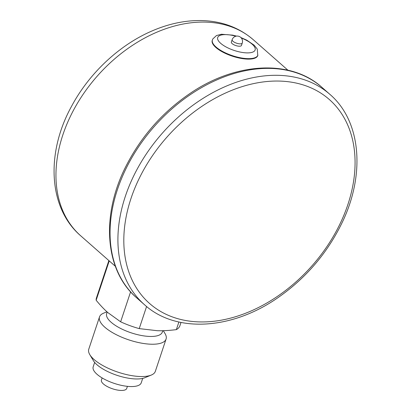 <?xml version="1.0" encoding="UTF-8"?>
<svg xmlns="http://www.w3.org/2000/svg" width="411" height="411" viewBox="0 0 411 411"><rect width="100%" height="100%" fill="white"/><g stroke="black" fill="none" stroke-linecap="round" stroke-linejoin="round"><path stroke-width="0.62" d="M127.42 386.345L126.711 388.482A13.327 4.768 -161.6 0 1 112.563 388.801A13.327 4.768 -161.6 0 1 101.419 380.067L102.128 377.935M146.583 306.498L139.226 328.61L157.269 330.706C162.931 330.876 169.296 330.516 176.36 329.632L178.898 322.003M176.36 329.632A43.982 15.736 18.4 0 0 179.895 325.723L180.984 322.445M109.234 260.908L96.148 300.246C100.217 305.209 104.127 309.329 107.867 312.607L120.639 321.803L130.606 291.841M120.639 321.803A43.982 15.736 18.4 0 0 139.226 328.61M241.288 45.719A5.333 1.906 -161.6 0 1 235.375 45.41A5.333 1.906 -161.6 0 1 231.352 42.066L232.138 39.708A5.333 1.906 -161.6 0 0 232.939 41.27A5.333 1.906 -161.6 0 0 237.938 43.576A5.333 1.906 -161.6 0 0 242.074 43.355A5.333 1.906 -161.6 0 0 242.254 43.073L241.468 45.431A5.333 1.906 -161.6 0 1 241.288 45.719M240.897 37.555L246.718 40.134L254.173 45.184L257.291 49.135L257.759 55.572A23.987 8.585 -161.6 0 1 256.962 56.852A23.987 8.585 -161.6 0 1 247.617 59.112A23.987 8.585 -161.6 0 1 222.952 52.202A23.987 8.585 -161.6 0 1 212.23 40.427L212.816 38.953L216.463 35.552L221.442 34.247L232.724 35.141L236.525 36.101M94.653 362.41L93.179 366.838A25.323 9.063 18.4 0 0 114.35 383.427A25.323 9.063 18.4 0 0 141.235 382.821L142.709 378.392M106.952 311.79L103.572 313.182A35.079 12.551 18.4 0 0 99.513 316.902L88.766 349.206A35.079 12.551 18.4 0 0 89.788 354.616L93.384 360.647A29.32 10.491 18.4 0 0 117.037 375.335A29.32 10.491 18.4 0 0 144.78 377.745L151.274 375.073A35.079 12.551 18.4 0 0 155.332 371.354L166.08 339.044A35.079 12.551 18.4 0 0 165.058 333.634L163.301 330.691M89.788 354.616A35.079 12.551 18.4 0 0 118.085 372.191A35.079 12.551 18.4 0 0 151.274 375.073M99.513 316.902A35.079 12.551 18.4 0 0 128.833 339.882A35.079 12.551 18.4 0 0 166.08 339.044M107.204 312.016L106.67 313.619A29.32 10.491 18.4 0 0 131.181 332.828A29.32 10.491 18.4 0 0 162.314 332.124L162.787 330.706M108.864 260.584L96.431 297.96A43.982 15.736 18.4 0 0 96.148 300.246M115.347 266.287L80.756 235.847A130.606 93.153 -48.6 0 1 97.119 76.256A130.606 93.153 -48.6 0 1 253.34 39.764L287.926 70.204M278.874 295.365A135.938 96.96 131.4 0 0 313.783 89.151A135.938 96.96 131.4 0 0 125.581 219.967A135.938 96.96 131.4 0 0 278.874 295.365M329.797 94.278A140.202 100.001 131.4 0 0 162.104 133.452A140.202 100.001 131.4 0 0 144.538 304.762C176.16 333.588 232.867 329.761 279.064 296.891C306 277.851 326.755 253.633 341.32 224.247C365.698 175.348 361.367 121.168 329.797 94.278L321.947 87.363A140.202 100.001 -48.6 0 0 154.248 126.537A140.202 100.001 -48.6 0 0 136.683 297.852L144.538 304.762M241.334 38.028A19.723 7.059 -161.6 0 1 254.471 51.026A19.723 7.059 -161.6 0 1 232.96 50.024A19.723 7.059 -161.6 0 1 217.619 37.797A19.723 7.059 -161.6 0 1 235.893 36.219M257.913 55.1A23.987 8.585 -161.6 0 1 257.122 56.379A23.987 8.585 -161.6 0 1 230.504 54.997A23.987 8.585 -161.6 0 1 212.389 39.959M80.756 235.847C48.215 207.945 45.811 152.974 71.483 106.439C88.725 73.995 118.219 45.97 150.344 31.698C167.483 24.018 184.457 20.303 201.267 20.55C221.621 21.018 238.976 27.424 253.34 39.764M136.683 297.852C104.522 270.489 100.71 214.855 126.434 165.314C141.62 135.887 162.884 111.89 190.236 93.312C235.909 62.143 290.962 59.169 321.947 87.363M242.254 43.073A5.333 5.333 0 0 0 238.878 36.332A5.333 5.333 0 0 0 232.138 39.708"/></g></svg>
